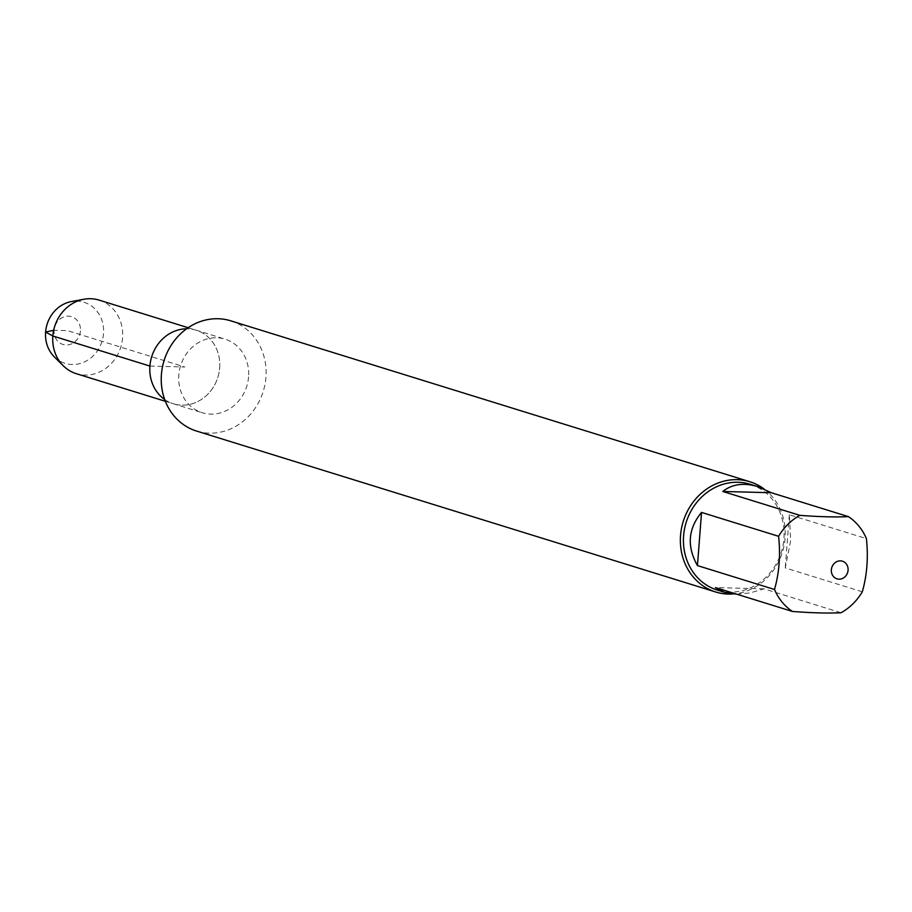 <?xml version="1.0" encoding="UTF-8"?>
<svg xmlns="http://www.w3.org/2000/svg" width="912" height="912" viewBox="0 0 912 912"><rect width="100%" height="100%" fill="white"/><g stroke="black" fill="none" stroke-linecap="round" stroke-linejoin="round"><path stroke-width="0.68" stroke-dasharray="4.56 3.42" d="M248.554 376.873A38.509 34.645 -72.8 0 1 202.282 412.737A38.509 34.645 -72.8 0 1 180.587 365.689A38.509 34.645 -72.8 0 1 225.082 339.161A38.509 34.645 -72.8 0 1 248.554 376.873M219.667 367.912A38.509 34.645 107.2 0 0 196.194 330.212A38.509 34.645 107.2 0 0 186.584 328.81A38.509 34.645 -72.8 0 1 196.194 330.212A38.509 34.645 -72.8 0 1 219.667 367.912A38.509 34.645 -72.8 0 1 173.383 403.777A38.509 34.645 107.2 0 0 219.667 367.912M164.673 399.502A38.509 34.645 107.2 0 0 173.383 403.777A38.509 34.645 -72.8 0 1 164.673 399.502M750.177 484.261A55.404 49.841 -72.8 0 1 783.944 538.502A55.404 49.841 -72.8 0 1 717.368 590.098M764.131 489.014A57.707 51.916 -72.8 0 1 782.621 551.509A57.707 51.916 -72.8 0 1 732.974 593.986M862.307 591.797L785.255 567.914L790.681 540.588L789.347 514.733L866.4 538.616M736.771 594.202L749.972 592.948L763.994 588.856L841.046 612.75M763.994 588.856L715.418 587.579M789.347 514.733L785.255 567.914M230.77 320.83A57.707 51.916 -72.8 0 1 263.272 391.316A57.707 51.916 -72.8 0 1 196.593 431.068M99.112 300.116A38.509 34.645 -72.8 0 1 122.584 337.816A38.509 34.645 -72.8 0 1 76.3 373.681M80.45 330.919A14.546 13.087 -72.8 0 1 59.736 342.878A14.546 13.087 -72.8 0 1 61.663 317.912A14.546 13.087 -72.8 0 1 80.45 330.919M54.264 356.797A31.977 28.762 107.2 0 0 84.702 361.813A31.977 28.762 107.2 0 0 103.512 333.587A31.977 28.762 107.2 0 0 71.387 301.564M149.91 366.065L184.783 366.989L67.283 330.566L53.648 330.315M165.346 401.28L202.282 412.737M188.157 327.716L225.082 339.161"/><path stroke-width="1.37" d="M186.584 328.81A38.509 34.645 107.2 0 0 149.91 366.065A38.509 34.645 107.2 0 0 164.673 399.502A38.509 34.645 -72.8 0 1 151.7 356.729A38.509 34.645 -72.8 0 1 186.584 328.81M724.812 592.401L717.368 590.098A55.404 49.841 -72.8 0 1 683.601 535.846A55.404 49.841 -72.8 0 1 750.177 484.261L757.621 486.563C743.679 482.459 732.074 484.101 722.806 491.465L799.858 515.348A55.404 49.841 107.2 0 0 778.597 536.302L701.545 512.419C688.058 528.732 686.69 546.459 697.452 565.588L774.505 589.483A55.404 49.841 107.2 0 0 792.46 611.462L715.418 587.579L724.812 592.401L736.771 594.202M732.974 593.986A57.707 51.916 -72.8 0 1 715.715 592.002A57.707 51.916 -72.8 0 1 680.546 535.492A57.707 51.916 -72.8 0 1 749.892 481.753A57.707 51.916 -72.8 0 1 764.131 489.014M792.46 611.462C812.022 612.944 828.221 613.366 841.046 612.75A55.404 49.841 107.2 0 0 862.307 591.797C867.061 575.096 868.429 557.369 866.4 538.616A55.404 49.841 107.2 0 0 848.445 516.637L771.392 492.742L757.621 486.563M832.052 574.252A9.234 8.311 107.2 0 0 841.126 578.938A9.234 8.311 107.2 0 0 848.08 570.239A9.234 8.311 107.2 0 0 838.31 561.097A9.234 8.311 107.2 0 0 832.052 574.252M848.445 516.637C835.62 517.252 819.421 516.83 799.858 515.348M778.597 536.302C780.615 555.055 779.258 572.782 774.505 589.483M697.452 565.588L701.545 512.419M722.806 491.465L771.392 492.742M715.715 592.002L196.593 431.068A57.707 51.916 -72.8 0 1 161.413 374.57A57.707 51.916 -72.8 0 1 230.77 320.83L749.892 481.753M165.346 401.28L76.3 373.681A38.509 34.645 -72.8 0 1 63.259 365.769A38.509 34.645 -72.8 0 1 54.617 326.633A38.509 34.645 -72.8 0 1 83.881 299.25A38.509 34.645 -72.8 0 1 99.112 300.116L188.157 327.716M83.881 299.25L71.387 301.564A31.977 28.762 107.2 0 0 45.6 332.059A31.977 28.762 107.2 0 0 54.264 356.797L63.259 365.769M53.648 330.315L45.6 332.059L52.828 335.981L149.91 366.065"/></g></svg>
